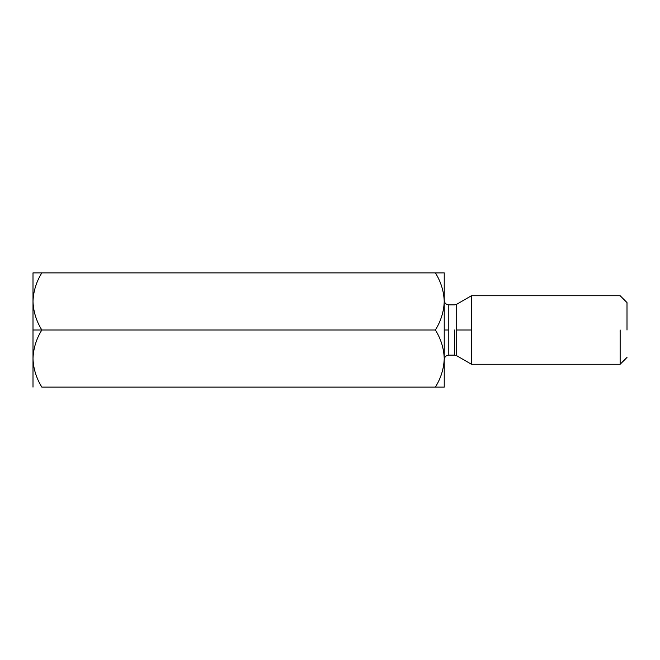 <?xml version="1.0" encoding="UTF-8"?>
<svg xmlns="http://www.w3.org/2000/svg" width="660" height="660" viewBox="0 0 660 660"><rect width="100%" height="100%" fill="white"/><g stroke="black" fill="none" stroke-linecap="round" stroke-linejoin="round"><path stroke-width="0.99" d="M33 301.438L33 330L41.836 330C36.283 320.991 33.338 311.471 33 301.438C33.338 311.471 36.283 320.991 41.836 330C36.316 338.893 33.371 348.414 33 358.561C33.338 368.585 36.283 378.106 41.836 387.115L435.394 387.115C440.946 378.106 443.891 368.585 444.23 358.561C443.866 348.414 440.921 338.893 435.394 330L41.836 330L435.394 330C440.946 320.991 443.891 311.471 444.23 301.438C443.866 291.291 440.921 281.779 435.394 272.885L41.836 272.885C36.316 281.779 33.371 291.291 33 301.438C33.371 291.291 36.316 281.779 41.836 272.885L444.23 272.885L444.23 387.115L41.836 387.115C36.283 378.106 33.338 368.585 33 358.561L33 387.115L33 358.561C33.371 348.414 36.316 338.893 41.836 330L33 330L33 358.561L33 272.885L41.836 272.885L33 272.885L33 301.438M435.394 272.885C440.921 281.779 443.866 291.291 444.23 301.438C443.891 311.471 440.946 320.991 435.394 330C440.921 338.893 443.866 348.414 444.23 358.561L444.23 272.885L435.418 272.926M444.048 297.495L444.23 301.381L444.048 297.495M444.048 354.618L444.23 358.495L444.048 354.618M627 330L627 302.585L627 330M620.144 330L620.144 364.27L620.144 330M471.479 330L471.479 295.729L471.479 364.27L471.479 295.729L471.479 364.27L471.479 330L456.712 330L456.712 355.74L456.712 304.26L456.712 330L471.479 330M454.427 330L454.427 355.129L454.427 330M448.8 330L448.8 304.87L448.8 355.129L448.8 304.87L448.8 355.129L448.8 330L444.23 330L448.8 330M456.712 330L456.712 355.74L456.712 330M435.394 387.115L444.23 387.115L444.23 358.561C443.891 368.585 440.946 378.106 435.394 387.115M627 357.415L620.144 364.27L471.479 364.27L456.712 355.74L454.427 355.129L448.8 355.129C446.044 355.418 444.518 356.945 444.23 359.7M627 302.585L620.144 295.729L471.479 295.729L456.712 304.26L454.427 304.87L448.8 304.87C446.044 304.582 444.518 303.055 444.23 300.3"/></g></svg>
